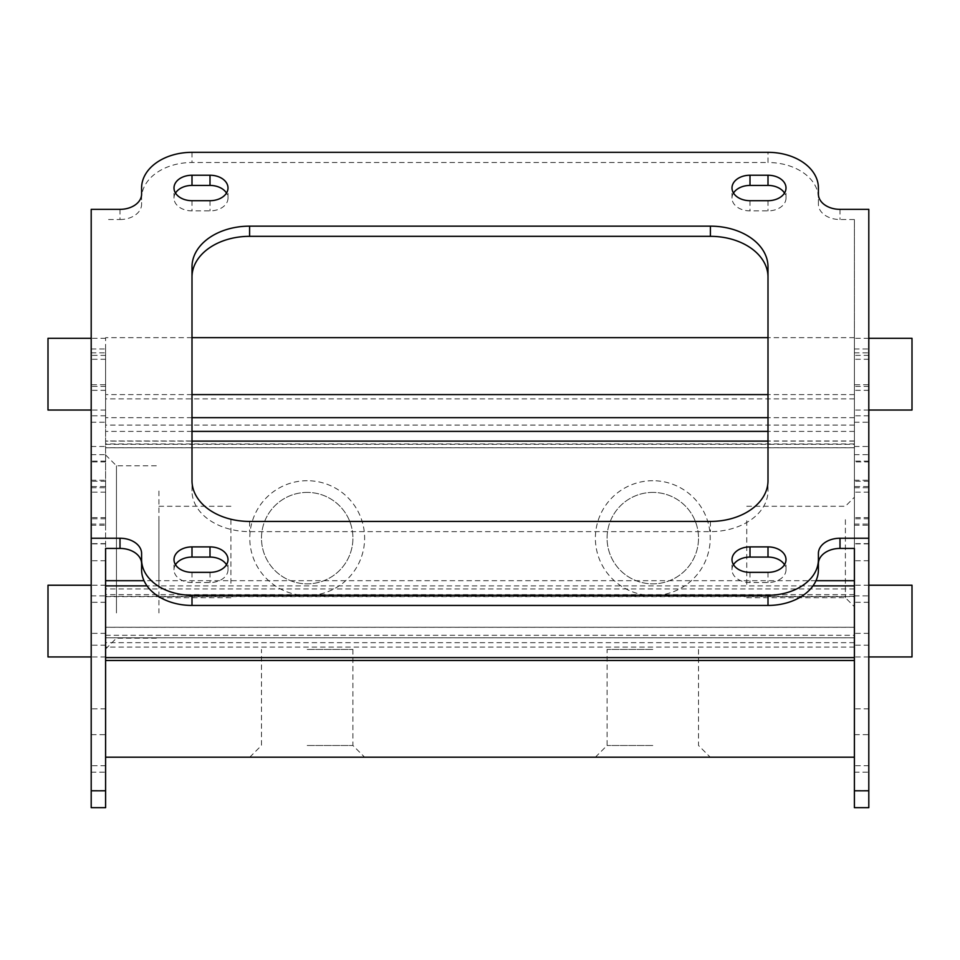 <?xml version="1.0" encoding="UTF-8"?>
<svg xmlns="http://www.w3.org/2000/svg" width="960" height="960" viewBox="0 0 960 960"><rect width="100%" height="100%" fill="white"/><g stroke="black" fill="none" stroke-linecap="round" stroke-linejoin="round"><path stroke-width="0.72" stroke-dasharray="4.8 3.6" d="M105.6 807.672L105.6 580.704M105.6 483.36L105.6 649.032L105.6 483.36M854.4 580.704L854.4 219.528L840 219.528A21.6 15.276 0 0 1 818.4 204.264L818.4 198.144A50.4 35.64 180 0 0 768 162.516L768 152.328M854.4 590.688L854.4 497.244L854.4 590.688M105.6 635.292L854.4 635.292M854.4 757.188L105.6 757.188M652.8 757.188L595.38 757.188L652.8 757.188M307.2 757.188L364.62 757.188L307.2 757.188M854.4 647.1L105.6 647.1M854.4 588.924L105.6 588.924M815.988 580.704L144.012 580.704M854.4 394.596L768 394.596M192 394.596L105.6 394.596M854.4 398.88L105.6 398.88M854.4 440.976L105.6 440.976M652.8 480.708A57.42 57.42 0 0 0 595.38 538.128A57.42 57.42 0 0 0 652.8 595.548A57.42 57.42 0 0 0 710.22 538.128A57.42 57.42 0 0 0 652.8 480.708M307.2 480.708A57.42 57.42 0 0 0 249.78 538.128A57.42 57.42 0 0 0 307.2 595.548A57.42 57.42 0 0 0 364.62 538.128A57.42 57.42 0 0 0 307.2 480.708M652.8 492.408A45.72 45.72 0 0 0 607.08 538.128A45.72 45.72 0 0 0 652.8 583.848A45.72 45.72 0 0 0 698.52 538.128A45.72 45.72 0 0 0 652.8 492.408A45.72 45.72 0 0 0 607.08 538.128A45.72 45.72 0 0 0 652.8 583.848A45.72 45.72 0 0 0 698.52 538.128A45.72 45.72 0 0 0 652.8 492.408M652.8 745.488L607.08 745.488L652.8 745.488M652.8 649.452L607.08 649.452L652.8 649.452M746.748 584.316L746.748 519.66M845.388 519.66L845.388 597.708L845.388 519.66M158.916 491.04L158.916 612.936M116.46 612.936L116.46 465.792L116.46 612.936M158.916 584.316L158.916 519.66M230.916 519.66L230.916 584.316M307.2 492.408A45.72 45.72 0 0 0 261.48 538.128A45.72 45.72 0 0 0 307.2 583.848A45.72 45.72 0 0 0 352.92 538.128A45.72 45.72 0 0 0 307.2 492.408A45.72 45.72 0 0 0 261.48 538.128A45.72 45.72 0 0 0 307.2 583.848A45.72 45.72 0 0 0 352.92 538.128A45.72 45.72 0 0 0 307.2 492.408M307.2 745.488L352.92 745.488L307.2 745.488M307.2 649.452L352.92 649.452L307.2 649.452M912 410.028L912 338.304M854.4 399.528L854.4 338.304L854.4 399.528M912 656.952L912 585.228M854.4 646.452L854.4 585.228L854.4 646.452M48 338.304L48 410.028M105.6 399.528L105.6 338.304L105.6 399.528M48 585.228L48 656.952M105.6 646.452L105.6 585.228L105.6 646.452M91.2 209.352L91.2 807.672M91.2 384.744L91.2 422.232L91.2 384.744L105.6 384.744L105.6 422.232L105.6 384.744M91.2 486.564L91.2 524.052L91.2 486.564L105.6 486.564L105.6 524.052L105.6 486.564M91.2 487.752L91.2 348.948L91.2 525.24L91.2 487.752L105.6 487.752L105.6 525.24L105.6 348.948L105.6 487.752M91.2 734.676L91.2 595.872L91.2 772.164L91.2 734.676L105.6 734.676L105.6 772.164L105.6 595.872L105.6 734.676M105.6 481.26L91.2 481.26M105.6 790.548L91.2 790.548M120 209.352L120 219.528L105.6 219.528M105.6 543.624L91.2 543.624M818.4 553.512L818.4 569.808M141.6 569.808L141.6 553.512M120 219.528A21.6 15.276 0 0 0 141.6 204.264L141.6 198.144A50.4 35.64 180 0 1 192 162.516L768 162.516M192 266.88L192 490.896A57.6 40.728 0 0 0 249.6 531.624L710.4 531.624A57.6 40.728 0 0 0 768 490.896L768 266.88M733.5 193.056A18 12.732 0 0 0 732 198.144A18 12.732 0 0 0 750 210.876L768 210.876A18 12.732 0 0 0 786 198.144A18 12.732 0 0 0 784.5 193.056M175.5 193.056A18 12.732 0 0 0 174 198.144A18 12.732 0 0 0 192 210.876L210 210.876A18 12.732 0 0 0 228 198.144A18 12.732 0 0 0 226.5 193.056M175.5 564.708A18 12.732 0 0 0 174 569.808A18 12.732 0 0 0 192 582.528L210 582.528A18 12.732 0 0 0 228 569.808A18 12.732 0 0 0 226.5 564.708M733.5 564.708A18 12.732 0 0 0 732 569.808A18 12.732 0 0 0 750 582.528L768 582.528A18 12.732 0 0 0 786 569.808A18 12.732 0 0 0 784.5 564.708M818.4 204.264L818.4 198.144M141.6 194.076L141.6 204.264M141.6 187.968L141.6 198.144M192 480.708L192 490.896M768 480.708L768 490.896M868.8 209.352L868.8 461.916L854.4 461.916L854.4 219.528M854.4 461.916L854.4 807.672M854.4 384.744L854.4 422.232L854.4 384.744L868.8 384.744L868.8 422.232L868.8 384.744M854.4 486.564L854.4 524.052L854.4 486.564L868.8 486.564L868.8 524.052L868.8 486.564M854.4 487.752L854.4 348.948L854.4 525.24L854.4 487.752L868.8 487.752L868.8 525.24L868.8 348.948L868.8 487.752M854.4 734.676L854.4 595.872L854.4 772.164L854.4 734.676L868.8 734.676L868.8 772.164L868.8 595.872L868.8 734.676M868.8 807.672L868.8 461.916M868.8 481.26L854.4 481.26M868.8 790.548L854.4 790.548M868.8 543.624L854.4 543.624M854.4 627.288L105.6 627.288M854.4 642.66L105.6 642.66M854.4 637.812L105.6 637.812M854.4 596.328L105.6 596.328M854.4 594.636L105.6 594.636M854.4 443.964L105.6 443.964M854.4 431.4L768 431.4M192 431.4L105.6 431.4M854.4 417.672L768 417.672M192 417.672L105.6 417.672M854.4 425.076L105.6 425.076M854.4 447.732L105.6 447.732M91.2 480.24L105.6 480.24M105.6 645.192L91.2 645.192M105.6 708.828L91.2 708.828M105.6 461.916L91.2 461.916M105.6 543.876L91.2 543.876M105.6 359.28L91.2 359.28M105.6 390.336L91.2 390.336M105.6 415.8L91.2 415.8M105.6 461.112L91.2 461.112M105.6 492.168L91.2 492.168M105.6 517.62L91.2 517.62M105.6 355.38L91.2 355.38M105.6 386.436L91.2 386.436M105.6 518.808L91.2 518.808M105.6 602.304L91.2 602.304M105.6 633.36L91.2 633.36M105.6 765.732L91.2 765.732M840 209.352L840 219.528M192 152.328L192 162.516M249.6 521.436L249.6 531.624M710.4 521.436L710.4 531.624M750 200.7L750 210.876M768 200.7L768 210.876M192 200.7L192 210.876M210 200.7L210 210.876M192 572.352L192 582.528M210 572.352L210 582.528M750 572.352L750 582.528M768 572.352L768 582.528M854.4 480.24L868.8 480.24M868.8 645.192L854.4 645.192M868.8 708.828L854.4 708.828M868.8 543.876L854.4 543.876M868.8 359.28L854.4 359.28M868.8 390.336L854.4 390.336M868.8 415.8L854.4 415.8M868.8 461.112L854.4 461.112M868.8 492.168L854.4 492.168M868.8 517.62L854.4 517.62M868.8 355.38L854.4 355.38M868.8 386.436L854.4 386.436M868.8 518.808L854.4 518.808M868.8 602.304L854.4 602.304M868.8 633.36L854.4 633.36M868.8 765.732L854.4 765.732M105.6 627.252L854.4 627.252M105.6 637.764L854.4 637.764M812.988 585.876L147.012 585.876M105.6 596.64L854.4 596.64M854.4 441.108L768 441.108M192 441.108L105.6 441.108M105.6 444.336L854.4 444.336M854.4 337.668L768 337.668M192 337.668L105.6 337.668M105.6 447.792L854.4 447.792M595.38 757.188L607.08 745.488L607.08 649.452M698.52 649.452L698.52 745.488L710.22 757.188M746.748 506.268L845.388 506.268L854.4 497.244M746.748 597.708L845.388 597.708L854.4 606.72M105.6 454.944L116.46 465.792L158.916 465.792M105.6 649.032L116.46 638.172L158.916 638.172M158.916 506.268L230.916 506.268M158.916 597.708L230.916 597.708M249.78 757.188L261.48 745.488L261.48 649.452M352.92 649.452L352.92 745.488L364.62 757.188M868.8 410.028L854.4 410.028M868.8 338.304L854.4 338.304M868.8 656.952L854.4 656.952M868.8 585.228L854.4 585.228M105.6 338.304L91.2 338.304M105.6 410.028L91.2 410.028M105.6 585.228L91.2 585.228M105.6 656.952L91.2 656.952M91.2 446.496L105.6 446.496M105.6 560.748L91.2 560.748M91.2 352.848L105.6 352.848M91.2 422.232L105.6 422.232M91.2 454.68L105.6 454.68M91.2 524.052L105.6 524.052M91.2 348.948L105.6 348.948M91.2 525.24L105.6 525.24M91.2 595.872L105.6 595.872M91.2 772.164L105.6 772.164M732 198.144L732 187.968M786 198.144L786 187.968M174 198.144L174 187.968M228 198.144L228 187.968M174 569.808L174 559.62M228 569.808L228 559.62M732 569.808L732 559.62M786 569.808L786 559.62M854.4 446.496L868.8 446.496M868.8 560.748L854.4 560.748M854.4 352.848L868.8 352.848M854.4 422.232L868.8 422.232M854.4 454.68L868.8 454.68M854.4 524.052L868.8 524.052M854.4 348.948L868.8 348.948M854.4 525.24L868.8 525.24M854.4 595.872L868.8 595.872M854.4 772.164L868.8 772.164"/><path stroke-width="1.44" d="M144.012 580.704L105.6 580.704L105.6 548.424L105.6 807.672L91.2 807.672L91.2 209.352L120 209.352A21.6 15.276 180 0 0 141.6 194.076L141.6 187.968A50.4 35.64 0 0 1 192 152.328L768 152.328A50.4 35.64 0 0 1 818.4 187.968L818.4 194.076L818.4 187.968M818.4 563.7A21.6 15.276 0 0 1 840 548.424L854.4 548.424L854.4 580.704L815.988 580.704M854.4 757.188L105.6 757.188M768 394.596L192 394.596M868.8 338.304L912 338.304L912 410.028L868.8 410.028M868.8 585.228L912 585.228L912 656.952L868.8 656.952M91.2 410.028L48 410.028L48 338.304L91.2 338.304M91.2 656.952L48 656.952L48 585.228L91.2 585.228M105.6 548.424L120 548.424L120 538.236L91.2 538.236M120 538.236A21.6 15.276 180 0 1 141.6 553.512L141.6 559.62A50.4 35.64 0 0 0 192 595.26L768 595.26A50.4 35.64 0 0 0 818.4 559.62L818.4 553.512A21.6 15.276 180 0 1 840 538.236L868.8 538.236L868.8 209.352L840 209.352A21.6 15.276 180 0 1 818.4 194.076M768 266.88L768 480.708A57.6 40.728 180 0 1 710.4 521.436L249.6 521.436A57.6 40.728 180 0 1 192 480.708L192 266.88A57.6 40.728 180 0 1 249.6 226.152L710.4 226.152A57.6 40.728 180 0 1 768 266.88M750 175.236L768 175.236A18 12.732 180 0 1 786 187.968A18 12.732 180 0 1 768 200.7L750 200.7A18 12.732 180 0 1 732 187.968A18 12.732 180 0 1 750 175.236L750 185.424A18 12.732 0 0 0 733.5 193.056M192 175.236L210 175.236A18 12.732 180 0 1 228 187.968A18 12.732 180 0 1 210 200.7L192 200.7A18 12.732 180 0 1 174 187.968A18 12.732 180 0 1 192 175.236L192 185.424A18 12.732 0 0 0 175.5 193.056M192 546.9L210 546.9A18 12.732 180 0 1 228 559.62A18 12.732 180 0 1 210 572.352L192 572.352A18 12.732 180 0 1 174 559.62A18 12.732 180 0 1 192 546.9L192 557.076A18 12.732 0 0 0 175.5 564.708M750 546.9L768 546.9A18 12.732 180 0 1 786 559.62A18 12.732 180 0 1 768 572.352L750 572.352A18 12.732 180 0 1 732 559.62A18 12.732 180 0 1 750 546.9L750 557.076A18 12.732 0 0 0 733.5 564.708M818.4 559.62L818.4 569.808A50.4 35.64 180 0 1 768 605.448L192 605.448A50.4 35.64 180 0 1 141.6 569.808L141.6 559.62M141.6 563.7A21.6 15.276 0 0 0 120 548.424M768 277.068A57.6 40.728 0 0 0 710.4 236.328L249.6 236.328A57.6 40.728 0 0 0 192 277.068M784.5 193.056A18 12.732 0 0 0 768 185.424L750 185.424M226.5 193.056A18 12.732 0 0 0 210 185.424L192 185.424M226.5 564.708A18 12.732 0 0 0 210 557.076L192 557.076M784.5 564.708A18 12.732 0 0 0 768 557.076L750 557.076M854.4 548.424L854.4 790.8L868.8 790.8L868.8 538.236M868.8 790.8L868.8 807.672L854.4 807.672L854.4 790.8M854.4 660.468L105.6 660.468M768 431.4L192 431.4M768 417.672L192 417.672M105.6 790.8L91.2 790.8M840 548.424L840 538.236M768 595.26L768 605.448M192 595.26L192 605.448M710.4 226.152L710.4 236.328M249.6 226.152L249.6 236.328M768 175.236L768 185.424M210 175.236L210 185.424M210 546.9L210 557.076M768 546.9L768 557.076M854.4 585.876L812.988 585.876M147.012 585.876L105.6 585.876M854.4 657.6L105.6 657.6M768 441.108L192 441.108M768 337.668L192 337.668"/></g></svg>
